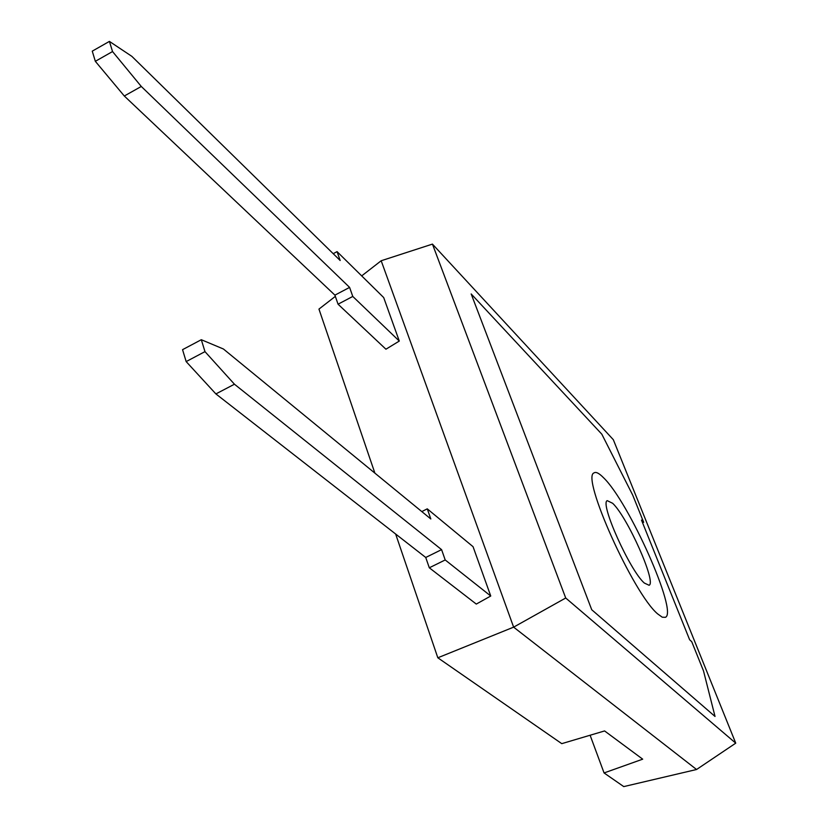 <?xml version="1.0" encoding="UTF-8"?>
<svg xmlns="http://www.w3.org/2000/svg" width="828" height="828" viewBox="0 0 828 828"><rect width="100%" height="100%" fill="white"/><g stroke="black" fill="none" stroke-linecap="round" stroke-linejoin="round"><path stroke-width="1.24" d="M657.618 613.869C633.306 593.645 580.77 476.493 594.038 472.902C595.922 471.577 599.099 473.202 603.56 477.756C628.887 501.954 678.173 612.347 665.433 617.315L662.265 617.212L657.618 613.869C633.306 593.645 580.77 476.493 594.038 472.902C595.922 471.577 599.099 473.202 603.56 477.756C628.887 501.954 678.173 612.347 665.433 617.315L662.265 617.212L657.618 613.869M643.677 522.323L632.727 495.144L601.832 434.203L471.173 293.95L601.832 434.203L632.727 495.144L643.677 522.323L641.493 520.098L643.677 522.323M703.51 670.918L691.753 641.731L689.631 639.754L641.493 520.098L689.631 639.754L691.753 641.731L703.51 670.918L715.03 716.458L703.51 670.918M591.73 609.75L471.173 293.95L591.73 609.75L715.03 716.458L591.73 609.75M427.269 508.847L473.047 546.677L490.745 596.015L445.205 559.956L441.583 549.637L234.448 384.213L204.982 351.631L201.307 339.718L223.425 349.002L430.819 518.97L427.269 508.847L421.804 511.58M204.982 351.631L186.155 361.588L182.553 349.664L201.307 339.718M186.155 361.588L215.891 393.921L425.737 557.472L429.308 567.791L476.286 604.078L490.745 596.015M445.205 559.956L429.308 567.791M441.583 549.637L425.737 557.472M234.448 384.213L215.891 393.921M337.058 251.629L383.695 297.562L399.293 341.064L352.78 296.445L349.602 287.399L141.288 86.464L112.536 51.553L109.41 41.4L131.859 56.356L340.173 260.509L337.058 251.629L333.208 253.678M109.41 41.4L92.26 51.15L95.334 61.313L112.536 51.553M141.288 86.464L124.303 96.007L95.334 61.313M349.602 287.399L334.916 295.141L124.303 96.007M352.78 296.445L338.052 304.197L334.916 295.141M399.293 341.064L385.931 349.209L338.052 304.197M612.668 503.3C627.458 517.096 656.739 582.715 649.09 585.261L644.319 583.047C629.942 570.678 599.648 503.134 607.235 500.65L612.668 503.3M735.74 743.161L565.71 598.002L432.444 244.105L613.32 439.689L735.74 743.161L696.565 769.502L623.763 786.6L604.067 772.948L642.694 759.172L604.585 730.938L561.767 743.647L437.826 657.784L513.629 627.148L381.18 260.748L361.691 275.89M374.877 473.119L318.956 309.092L335.34 296.372M437.826 657.784L395.639 534.008M696.565 769.502L513.629 627.148L565.71 598.002M590.105 735.233L604.067 772.948M432.444 244.105L381.18 260.748"/></g></svg>
